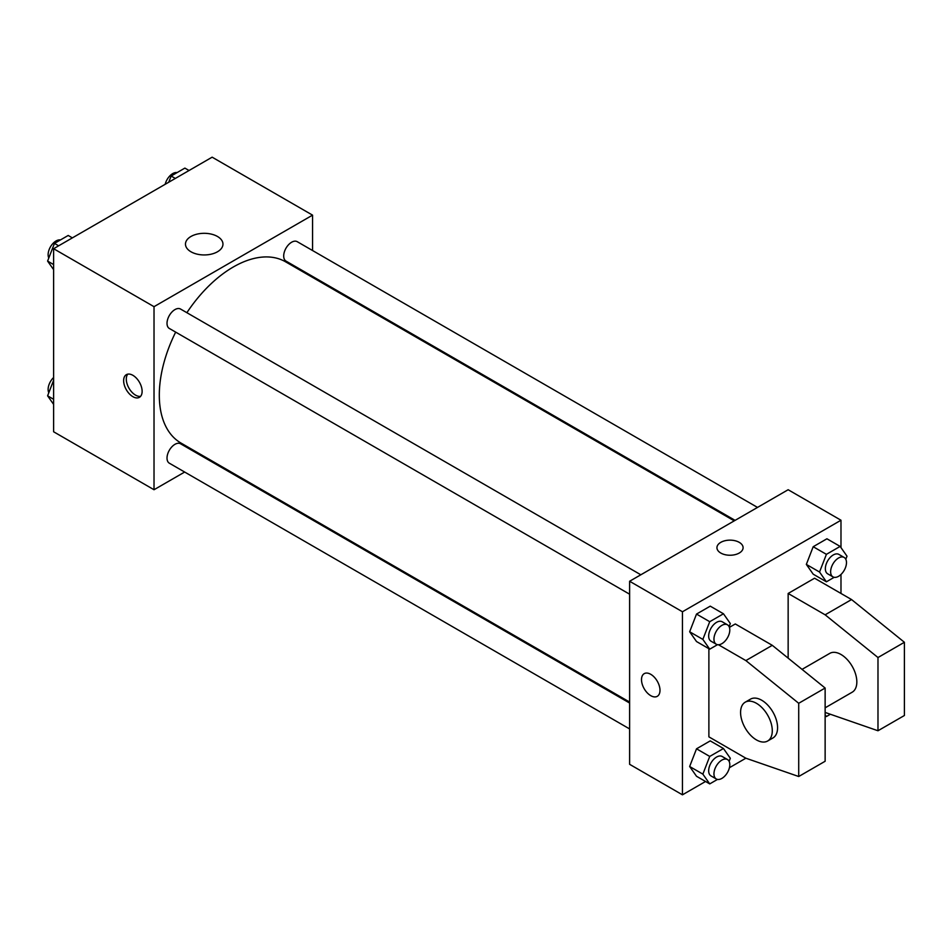<?xml version="1.0" encoding="UTF-8"?>
<svg xmlns="http://www.w3.org/2000/svg" width="952" height="952" viewBox="0 0 952 952"><rect width="100%" height="100%" fill="white"/><g stroke="black" fill="none" stroke-linecap="round" stroke-linejoin="round"><path stroke-width="1.43" d="M184.664 472.037L154.022 489.733L53.609 431.768L53.609 248.71L212.141 157.175L312.553 215.14L312.553 250.531M207.929 458.602L207.084 459.09M175.668 332.117A104.625 60.404 120 0 0 159.305 395.151A104.625 60.404 120 0 0 180.975 443.049L629.617 702.064M734.242 520.851L285.6 261.824A104.625 60.404 120 0 0 186.878 312.696M312.553 276.413L312.553 277.389M154.022 489.733L154.022 306.675L312.553 215.14M757.506 507.416L297.226 241.677A11.21 6.474 120 0 0 288.587 244.688A11.21 6.474 120 0 0 283.696 255.969A11.21 6.474 120 0 0 286.017 261.098L735.087 520.363M629.617 703.04L180.547 443.775A11.21 6.474 120 0 0 171.907 446.785A11.21 6.474 120 0 0 167.016 458.067A11.21 6.474 120 0 0 169.337 463.196L629.617 728.934M629.617 594.203L169.337 328.464A11.21 6.474 -60 0 1 169.337 315.517A11.21 6.474 -60 0 1 180.547 309.043L640.827 574.782M154.022 306.675L53.609 248.71M190.971 251.78A18.742 10.817 180 0 1 185.473 244.129A18.742 10.817 180 0 1 204.216 233.311A18.742 10.817 180 0 1 222.958 244.129A18.742 10.817 180 0 1 211.392 254.125A18.742 10.817 180 0 1 190.971 251.78M142.122 391.332A13.078 7.556 60 0 1 139.42 397.329A13.078 7.556 60 0 1 126.342 389.773A13.078 7.556 60 0 1 126.342 374.672A13.078 7.556 60 0 1 136.422 378.17A13.078 7.556 60 0 1 142.122 391.332M140.61 396.318A13.078 7.556 60 0 1 129.008 388.237A13.078 7.556 60 0 1 127.806 374.136M705.551 781.485L682.453 794.825L629.617 764.313L629.617 581.255L788.149 489.733L840.985 520.232L840.985 547.626M718.462 644.754L745.868 660.581L798.716 703.29L798.716 776.511L745.868 758.208L729.422 767.705M840.985 574.472L840.985 593.465M739.264 553.029A13.078 7.556 180 0 1 725.007 554.671A13.078 7.556 180 0 1 716.939 547.697A13.078 7.556 180 0 1 730.017 540.141A13.078 7.556 180 0 1 743.096 547.697A13.078 7.556 180 0 1 739.264 553.029M682.453 794.825L682.453 611.767L629.617 581.255M682.453 611.767L840.985 520.232M743.096 547.697A13.078 7.556 0 0 0 730.017 540.153A13.078 7.556 0 0 0 716.939 547.697M644.218 673.659A13.078 7.556 -120 0 0 642.207 684.143A13.078 7.556 -120 0 0 650.751 695.662A13.078 7.556 60 0 1 642.207 684.143A13.078 7.556 60 0 1 644.207 673.659A13.078 7.556 60 0 1 657.285 681.216A13.078 7.556 60 0 1 657.285 696.317A13.078 7.556 60 0 1 650.751 695.662A13.078 7.556 -120 0 0 657.297 696.317M806.332 564.405L813.198 546.722L826.931 538.784L813.198 546.722L806.332 564.405L813.198 574.175L806.332 564.405L819.541 572.033L826.407 554.338L840.14 546.412L847.006 556.182L845.804 559.264M689.653 631.771L696.519 614.076L710.251 606.15L696.519 614.076L689.653 631.771L696.519 641.541L689.653 631.771L702.862 639.399L709.728 621.704L723.461 613.778L730.327 623.548L729.125 626.63M689.653 766.503L696.519 748.808L710.251 740.882L696.519 748.808L689.653 766.503L696.519 776.273L689.653 766.503L702.862 774.131L709.728 756.435L723.461 748.51L730.327 758.28L729.125 761.362M788.149 658.141L788.149 593.465L814.567 578.209L851.552 599.558L904.4 642.279L904.4 715.499L877.982 730.755L877.982 657.534L825.134 614.813L788.149 593.465M745.868 758.208L708.883 736.848L708.883 648.681M798.716 776.511L825.134 761.255L825.134 688.034L772.286 645.325L735.301 623.965L729.422 627.356M825.134 707.824L852.195 692.199A22.42 12.947 -120 0 0 852.195 666.317A22.42 12.947 -120 0 0 829.775 653.369L802.048 669.375M825.134 712.441L877.982 730.755M745.226 702.183L750.509 699.137A22.42 12.947 60 0 1 772.929 712.072A22.42 12.947 60 0 1 772.929 737.967L767.645 741.013A22.42 12.947 60 0 1 756.435 739.906A22.42 12.947 60 0 1 741.787 720.152A22.42 12.947 60 0 1 745.226 702.183A22.42 12.947 60 0 1 767.645 715.13A22.42 12.947 60 0 1 767.645 741.013M904.4 642.279L877.982 657.534M825.134 688.034L798.716 703.29M851.552 599.558L825.134 614.813M772.286 645.325L745.868 660.581M53.609 269.642L47.6 261.086L54.466 243.391L68.199 235.465L72.364 237.881M53.609 264.561L47.6 261.086M58.643 245.806L54.466 243.391M60.428 239.952A11.21 6.474 120 0 0 52.3 244.212A11.21 6.474 120 0 0 48.124 254.684A11.21 6.474 120 0 0 48.802 258.004M168.73 182.237L171.146 176.025L184.878 168.099L189.043 170.515M175.323 178.44L171.146 176.025M177.108 172.586A11.21 6.474 120 0 0 165.184 184.295M53.609 404.374L47.6 395.818L53.609 380.312M53.609 399.293L47.6 395.818M53.609 377.527A11.21 6.474 120 0 0 48.124 389.416A11.21 6.474 120 0 0 48.802 392.736M717.499 644.683L709.728 649.169L702.862 639.399M727.483 624.821L722.199 621.763A11.21 6.474 120 0 0 713.56 624.774A11.21 6.474 120 0 0 708.669 636.055A11.21 6.474 120 0 0 710.989 641.184L716.273 644.23A11.21 6.474 120 0 0 727.483 637.757A11.21 6.474 120 0 0 727.483 624.821A11.21 6.474 120 0 0 718.843 627.82A11.21 6.474 120 0 0 713.952 639.101A11.21 6.474 120 0 0 716.273 644.23M709.728 649.169L696.519 641.541M709.728 621.704L696.519 614.076M723.461 613.778L710.251 606.15M834.178 577.317L826.407 581.803L819.541 572.033M844.162 557.455L838.879 554.397A11.21 6.474 120 0 0 830.239 557.408A11.21 6.474 120 0 0 825.348 568.689A11.21 6.474 120 0 0 827.669 573.818L832.952 576.864A11.21 6.474 120 0 0 844.162 570.391A11.21 6.474 120 0 0 844.162 557.455A11.21 6.474 120 0 0 835.523 560.454A11.21 6.474 120 0 0 830.632 571.736A11.21 6.474 120 0 0 832.952 576.864M826.407 581.803L813.198 574.175M826.407 554.338L813.198 546.722M840.14 546.412L826.931 538.784M717.499 779.414L709.728 783.901L702.862 774.131M727.483 759.541L722.199 756.495A11.21 6.474 120 0 0 713.56 759.494A11.21 6.474 120 0 0 708.669 770.775A11.21 6.474 120 0 0 710.989 775.916L716.273 778.962A11.21 6.474 120 0 0 727.483 772.488A11.21 6.474 120 0 0 727.483 759.541A11.21 6.474 120 0 0 718.843 762.552A11.21 6.474 120 0 0 713.952 773.833A11.21 6.474 120 0 0 716.273 778.962M709.728 783.901L696.519 776.273M709.728 756.435L696.519 748.808M723.461 748.51L710.251 740.882M830.358 714.25L826.407 716.535L825.134 714.726M826.407 716.535L825.134 715.797"/></g></svg>

